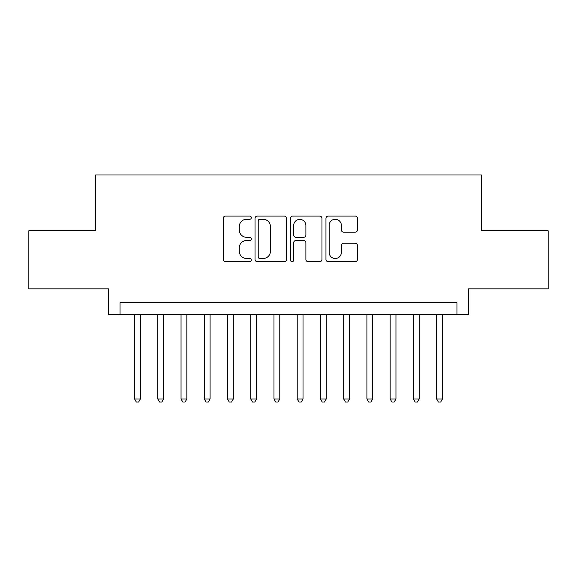 <?xml version="1.0" encoding="UTF-8"?>
<svg xmlns="http://www.w3.org/2000/svg" width="577" height="577" viewBox="0 0 577 577"><rect width="100%" height="100%" fill="white"/><g stroke="black" fill="none" stroke-linecap="round" stroke-linejoin="round"><path stroke-width="0.87" d="M251.327 217.68A1.594 1.594 0 0 0 249.726 216.087L225.499 216.087A2.279 2.279 0 0 0 223.22 218.366L223.22 259.419A2.279 2.279 0 0 0 225.499 261.698L249.726 261.698A1.594 1.594 0 0 0 251.327 260.104A1.594 1.594 0 0 0 249.726 258.51L246.595 258.51A7.299 7.299 0 0 1 239.296 251.211L239.296 247.785A7.299 7.299 0 0 1 246.595 240.486L249.726 240.486A1.594 1.594 0 0 0 251.327 238.892A1.594 1.594 0 0 0 249.726 237.298L246.595 237.298A7.299 7.299 0 0 1 239.296 229.999L239.296 226.581A7.299 7.299 0 0 1 246.595 219.282L249.726 219.282A1.594 1.594 0 0 0 251.327 217.68M355.151 232.163A2.279 2.279 0 0 0 357.43 229.884L357.43 218.366A2.279 2.279 0 0 0 355.151 216.087L328.241 216.087A2.279 2.279 0 0 0 325.962 218.366L325.962 259.419A2.279 2.279 0 0 0 328.241 261.698L355.151 261.698A2.279 2.279 0 0 0 357.43 259.419L357.43 245.506A2.279 2.279 0 0 0 355.151 243.227L343.632 243.227A2.279 2.279 0 0 0 341.353 245.506L341.353 252.409A6.102 6.102 0 0 1 335.251 258.51A6.102 6.102 0 0 1 329.15 252.409L329.15 225.383A6.102 6.102 0 0 1 335.251 219.282A6.102 6.102 0 0 1 341.353 225.383L341.353 229.884A2.279 2.279 0 0 0 343.632 232.163L355.151 232.163M456.955 314.407L468.567 314.407L468.567 288.846L548.15 288.846L548.15 230.764L481.348 230.764L481.348 174.997L95.652 174.997L95.652 230.764L28.85 230.764L28.85 288.846L108.433 288.846L108.433 314.407L456.955 314.407L456.955 302.788L120.045 302.788L120.045 314.407M286.502 218.366A2.279 2.279 0 0 0 284.223 216.087L257.313 216.087A2.279 2.279 0 0 0 255.034 218.366L255.034 259.419A2.279 2.279 0 0 0 257.313 261.698L284.223 261.698A2.279 2.279 0 0 0 286.502 259.419L286.502 218.366M292.777 216.087L319.687 216.087A2.279 2.279 0 0 1 321.966 218.366L321.966 259.419A2.279 2.279 0 0 1 319.687 261.698L308.168 261.698A2.279 2.279 0 0 1 305.889 259.419L305.889 242.773A2.279 2.279 0 0 0 303.61 240.486L295.972 240.486A2.279 2.279 0 0 0 293.686 242.773L293.686 260.104A1.594 1.594 0 0 1 292.092 261.698A1.594 1.594 0 0 1 290.498 260.104L290.498 218.366A2.279 2.279 0 0 1 292.777 216.087M259.823 219.282A1.594 1.594 0 0 0 258.222 220.876L258.222 256.909A1.594 1.594 0 0 0 259.823 258.51L263.126 258.51A7.299 7.299 0 0 0 270.425 251.211L270.425 226.581A7.299 7.299 0 0 0 263.126 219.282L259.823 219.282M305.889 225.492A6.102 6.102 0 0 0 299.788 219.397A6.102 6.102 0 0 0 293.686 225.492L293.686 235.019A2.279 2.279 0 0 0 295.972 237.298L303.61 237.298A2.279 2.279 0 0 0 305.889 235.019L305.889 225.492M134.571 314.407L134.571 398.981L140.377 398.981L140.377 314.407M140.377 398.981L138.631 402.003L136.309 402.003L134.571 398.981M157.802 314.407L157.802 398.981L163.616 398.981L163.616 314.407M163.616 398.981L161.87 402.003L159.548 402.003L157.802 398.981M181.041 314.407L181.041 398.981L186.847 398.981L186.847 314.407M186.847 398.981L185.102 402.003L182.779 402.003L181.041 398.981M204.272 314.407L204.272 398.981L210.086 398.981L210.086 314.407M210.086 398.981L208.34 402.003L206.018 402.003L204.272 398.981M227.511 314.407L227.511 398.981L233.317 398.981L233.317 314.407M233.317 398.981L231.572 402.003L229.249 402.003L227.511 398.981M250.743 314.407L250.743 398.981L256.549 398.981L256.549 314.407M256.549 398.981L254.81 402.003L252.488 402.003L250.743 398.981M273.981 314.407L273.981 398.981L279.787 398.981L279.787 314.407M279.787 398.981L278.042 402.003L275.719 402.003L273.981 398.981M297.213 314.407L297.213 398.981L303.019 398.981L303.019 314.407M303.019 398.981L301.281 402.003L298.958 402.003L297.213 398.981M320.451 314.407L320.451 398.981L326.257 398.981L326.257 314.407M326.257 398.981L324.512 402.003L322.19 402.003L320.451 398.981M343.683 314.407L343.683 398.981L349.489 398.981L349.489 314.407M349.489 398.981L347.751 402.003L345.428 402.003L343.683 398.981M366.914 314.407L366.914 398.981L372.728 398.981L372.728 314.407M372.728 398.981L370.982 402.003L368.66 402.003L366.914 398.981M390.153 314.407L390.153 398.981L395.959 398.981L395.959 314.407M395.959 398.981L394.221 402.003L391.898 402.003L390.153 398.981M413.384 314.407L413.384 398.981L419.198 398.981L419.198 314.407M419.198 398.981L417.452 402.003L415.13 402.003L413.384 398.981M436.623 314.407L436.623 398.981L442.429 398.981L442.429 314.407M442.429 398.981L440.691 402.003L438.369 402.003L436.623 398.981"/></g></svg>
